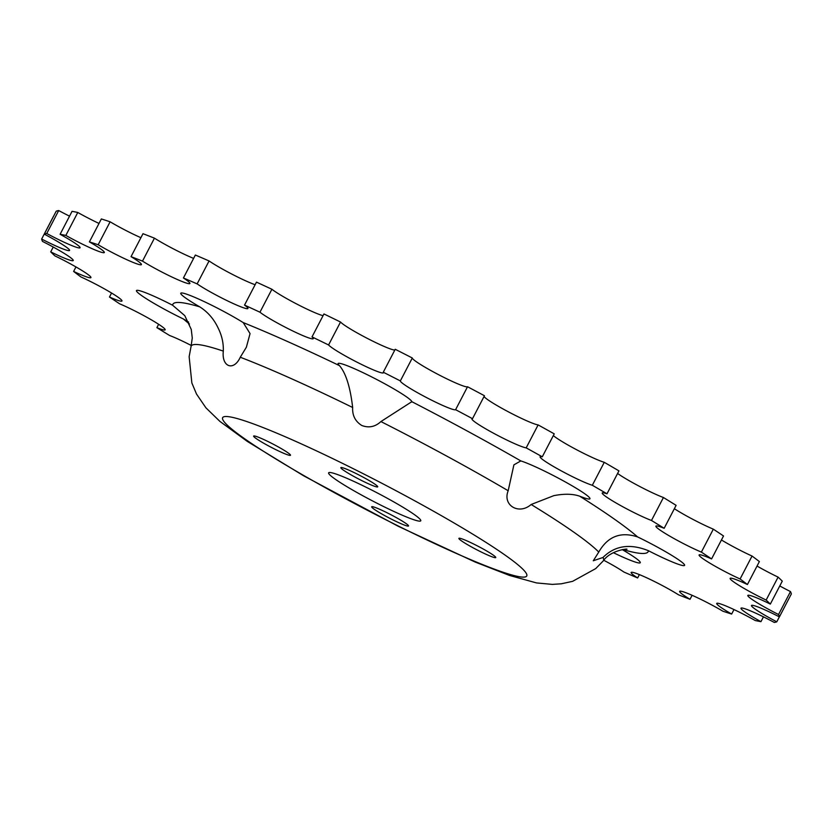 <?xml version="1.0" encoding="UTF-8"?>
<svg xmlns="http://www.w3.org/2000/svg" width="833" height="833" viewBox="0 0 833 833"><rect width="100%" height="100%" fill="white"/><g stroke="black" fill="none" stroke-linecap="round" stroke-linejoin="round"><path stroke-width="1.25" d="M467.542 386.751A31.165 2.78 27.5 0 1 444.072 377.484A31.165 2.78 27.5 0 1 412.293 357.982L400.35 380.92A31.165 2.78 -152.5 0 0 432.129 400.434A31.165 2.78 -152.5 0 0 455.599 409.69L467.542 386.751A415.573 37.131 -152.5 0 1 484.452 395.737L472.509 418.687A31.165 2.78 -152.5 0 0 471.947 418.895A31.165 2.78 -152.5 0 0 503.705 438.502A31.165 2.78 -152.5 0 0 526.185 447.862L538.128 424.913A415.573 37.131 -152.5 0 1 554.237 433.858L542.283 456.807A31.165 2.78 -152.5 0 0 540.107 456.765A31.165 2.78 -152.5 0 0 571.855 476.372A31.165 2.78 -152.5 0 0 592.325 485.264L604.269 462.315A415.573 37.131 -152.5 0 1 618.95 470.874L606.997 493.813A31.165 2.78 -152.5 0 0 602.217 492.969A31.165 2.78 -152.5 0 0 633.965 512.576A31.165 2.78 -152.5 0 0 651.479 520.469L663.432 497.52A415.573 37.131 -152.5 0 1 676.115 505.35L664.161 528.299A31.165 2.78 -152.5 0 0 655.894 526.133A31.165 2.78 -152.5 0 0 687.652 545.74A31.165 2.78 -152.5 0 0 701.376 552.112L713.329 529.163A415.573 37.131 -152.5 0 1 723.523 535.973L711.58 558.922A31.165 2.78 -152.5 0 0 699.085 554.965A31.165 2.78 -152.5 0 0 730.833 574.572A31.165 2.78 -152.5 0 0 740.1 578.987L752.043 556.038A415.573 37.131 -152.5 0 1 759.373 561.567L747.43 584.516A31.165 2.78 -152.5 0 0 730.125 578.362A31.165 2.78 -152.5 0 0 761.872 597.969A31.165 2.78 -152.5 0 0 766.152 600.062L778.095 577.113A31.165 2.78 27.5 0 1 773.815 575.02A31.165 2.78 27.5 0 1 757.041 566.065M752.043 556.038A31.165 2.78 27.5 0 1 742.786 551.623A31.165 2.78 27.5 0 1 721.44 539.982M713.329 529.163A31.165 2.78 27.5 0 1 699.595 522.791A31.165 2.78 27.5 0 1 674.355 508.713M663.432 497.52A31.165 2.78 27.5 0 1 645.908 489.637A31.165 2.78 27.5 0 1 617.597 473.467M604.269 462.315A31.165 2.78 27.5 0 1 583.798 453.423A31.165 2.78 27.5 0 1 553.331 435.586M538.128 424.913A31.165 2.78 27.5 0 1 515.648 415.563A31.165 2.78 27.5 0 1 484.046 396.529M394.821 350.058A31.165 2.78 27.5 0 1 371.83 340.676A31.165 2.78 27.5 0 1 340.52 322.027L328.577 344.966A31.165 2.78 -152.5 0 0 359.887 363.625A31.165 2.78 -152.5 0 0 383.419 372.799A31.165 2.78 -152.5 0 0 383.284 372.226L395.227 349.277A415.573 37.131 -152.5 0 1 412.293 357.982M323.058 315.676A31.165 2.78 27.5 0 1 301.681 306.534A31.165 2.78 27.5 0 1 271.902 289.259L259.958 312.208A31.165 2.78 -152.5 0 0 289.738 329.483A31.165 2.78 -152.5 0 0 313.281 338.656A31.165 2.78 -152.5 0 0 312.011 336.907L323.954 313.958A415.573 37.131 -152.5 0 1 340.52 322.027M255.127 284.719A31.165 2.78 27.5 0 1 236.343 276.379A31.165 2.78 27.5 0 1 209.073 260.948L197.129 283.886A31.165 2.78 -152.5 0 0 224.4 299.328A31.165 2.78 -152.5 0 0 247.932 308.502A31.165 2.78 -152.5 0 0 244.527 305.086L256.47 282.137A415.573 37.131 -152.5 0 1 271.902 289.259M193.61 258.397A31.165 2.78 27.5 0 1 178.314 251.368A31.165 2.78 27.5 0 1 154.438 238.165L142.495 261.114A31.165 2.78 -152.5 0 0 166.361 274.317A31.165 2.78 -152.5 0 0 189.903 283.491A31.165 2.78 -152.5 0 0 183.416 277.983L195.359 255.033A415.573 37.131 -152.5 0 1 209.073 260.948M140.902 237.697A31.165 2.78 27.5 0 1 129.813 232.469A31.165 2.78 27.5 0 1 110.112 221.797L98.159 244.746A31.165 2.78 -152.5 0 0 117.87 255.419A31.165 2.78 -152.5 0 0 141.412 264.592A31.165 2.78 -152.5 0 0 131.041 256.647L142.984 233.698A415.573 37.131 -152.5 0 1 154.438 238.165M99.012 223.442A31.165 2.78 27.5 0 1 92.734 220.391A31.165 2.78 27.5 0 1 77.781 212.477L65.838 235.427A31.165 2.78 -152.5 0 0 80.78 243.34A31.165 2.78 -152.5 0 0 104.323 252.514A31.165 2.78 -152.5 0 0 89.402 241.893L101.345 218.944A415.573 37.131 -152.5 0 1 110.112 221.797M69.545 216.153A31.165 2.78 27.5 0 1 68.473 215.622A31.165 2.78 27.5 0 1 58.695 210.551L46.752 233.5A31.165 2.78 -152.5 0 0 56.529 238.571A31.165 2.78 -152.5 0 0 80.062 247.745A31.165 2.78 -152.5 0 0 60.101 234.292L72.044 211.343A415.573 37.131 -152.5 0 1 77.781 212.477M53.645 216.122A31.165 2.78 27.5 0 1 53.593 216.101L41.65 239.05A31.165 2.78 -152.5 0 0 46.034 241.268A31.165 2.78 -152.5 0 0 69.566 250.441A31.165 2.78 -152.5 0 0 44.274 234.135L56.217 211.186A415.573 37.131 -152.5 0 1 58.695 210.551M199.743 306.856C207.844 311.969 214.05 319.185 218.361 328.504C221.942 335.772 223.588 343.3 223.306 351.099C221.495 367.061 233.75 371.508 240.279 357.242L246.37 347.215L250.056 333.596L243.236 322.6A41.556 3.717 -152.5 0 0 212.155 305.461A41.556 3.717 -152.5 0 0 180.771 293.226A41.556 3.717 -152.5 0 0 199.743 306.856A267.914 23.938 -152.5 0 0 172.629 305.242A41.556 3.717 -152.5 0 0 167.849 302.816A41.556 3.717 -152.5 0 0 136.456 290.582A41.556 3.717 -152.5 0 0 178.793 316.727A41.556 3.717 -152.5 0 0 183.489 319.039L188.633 322.111M352.661 407.493C352.224 415.407 355.264 421.404 361.793 425.486C368.842 428.162 375.214 426.85 380.91 421.571L411.835 401.683A41.556 3.717 -152.5 0 0 369.467 375.798A41.556 3.717 -152.5 0 0 338.073 363.563A41.556 3.717 -152.5 0 0 339.468 365.625C345.872 373.09 350.276 387.043 352.661 407.493A232.365 20.763 -152.5 0 0 240.279 357.242M531.152 504.496L553.82 495.656C564.16 493.636 572.781 493.802 579.664 496.176A41.556 3.717 -152.5 0 0 589.951 498.769A41.556 3.717 -152.5 0 0 547.614 472.623A41.556 3.717 -152.5 0 0 520.823 460.92L513.899 464.856L508.182 490.741C502.299 505.308 518.876 515.252 531.152 504.496A232.365 20.763 -152.5 0 1 598.76 552.071L593.283 560.765L602.998 557.464C614.91 545.573 630.05 543.324 648.418 550.707A41.556 3.717 -152.5 0 0 653.207 553.133A41.556 3.717 -152.5 0 0 684.601 565.357A41.556 3.717 -152.5 0 0 642.264 539.211A41.556 3.717 -152.5 0 0 637.568 536.91C620.658 531.381 607.726 536.442 598.76 552.071M362.032 480.724A20.783 1.853 27.5 0 1 340.864 467.657A20.783 1.853 27.5 0 1 356.555 473.769A20.783 1.853 27.5 0 1 377.724 486.836A20.783 1.853 27.5 0 1 362.032 480.724M480.068 551.436A20.783 1.853 27.5 0 1 458.9 538.357A20.783 1.853 27.5 0 1 474.591 544.48A20.783 1.853 27.5 0 1 495.76 557.548A20.783 1.853 27.5 0 1 480.068 551.436M392.832 519.854A20.783 1.853 27.5 0 1 371.664 506.787A20.783 1.853 27.5 0 1 387.355 512.899A20.783 1.853 27.5 0 1 408.524 525.977A20.783 1.853 27.5 0 1 392.832 519.854M274.796 449.143A20.783 1.853 27.5 0 1 253.628 436.076A20.783 1.853 27.5 0 1 269.319 442.188A20.783 1.853 27.5 0 1 290.488 455.266A20.783 1.853 27.5 0 1 274.796 449.143M381.535 505.506A51.948 4.644 27.5 0 1 328.619 472.832A51.948 4.644 27.5 0 1 367.853 488.117A51.948 4.644 27.5 0 1 420.769 520.802A51.948 4.644 27.5 0 1 381.535 505.506M111.56 293.018L109.477 297.027A415.573 37.131 -152.5 0 0 119.671 303.837A31.165 2.78 -152.5 0 1 149.763 318.924A31.165 2.78 -152.5 0 1 165.163 329.816A31.165 2.78 -152.5 0 1 156.885 327.65A415.573 37.131 -152.5 0 0 169.568 335.48A31.165 2.78 -152.5 0 1 191.309 345.508M75.959 266.935L73.627 271.433A415.573 37.131 -152.5 0 0 80.957 276.962A31.165 2.78 -152.5 0 1 108.946 291.467A31.165 2.78 -152.5 0 1 121.972 300.984A31.165 2.78 -152.5 0 1 109.477 297.027M158.645 324.287L156.885 327.65M603.79 560.276A31.165 2.78 -152.5 0 1 623.927 572.052A415.573 37.131 -152.5 0 0 637.641 577.967L639.39 574.603M637.641 577.967A31.165 2.78 -152.5 0 1 631.154 572.458A31.165 2.78 -152.5 0 1 648.928 578.831A31.165 2.78 -152.5 0 1 678.562 594.835A415.573 37.131 -152.5 0 0 690.016 599.302L692.098 595.303M690.016 599.302A31.165 2.78 -152.5 0 1 679.645 591.357A31.165 2.78 -152.5 0 1 694.941 596.574A31.165 2.78 -152.5 0 1 722.888 611.203A415.573 37.131 -152.5 0 0 731.655 614.056L733.988 609.558M731.655 614.056A31.165 2.78 -152.5 0 1 716.734 603.425A31.165 2.78 -152.5 0 1 755.219 620.523A415.573 37.131 -152.5 0 0 760.956 621.657L763.455 616.847M760.956 621.657A31.165 2.78 -152.5 0 1 740.985 608.205A31.165 2.78 -152.5 0 1 774.305 622.449A415.573 37.131 -152.5 0 0 776.783 621.814L779.355 616.878M790.486 591.576A415.573 37.131 -152.5 0 1 791.35 593.95L779.407 616.899A415.573 37.131 -152.5 0 0 778.543 614.525L790.486 591.576A31.165 2.78 27.5 0 1 779.771 585.953M778.095 577.113A415.573 37.131 -152.5 0 1 782.281 581.142L770.327 604.092A415.573 37.131 -152.5 0 0 766.152 600.062M747.43 584.516A415.573 37.131 -152.5 0 0 740.1 578.987M711.58 558.922A415.573 37.131 -152.5 0 0 701.376 552.112M664.161 528.299A415.573 37.131 -152.5 0 0 651.479 520.469M606.997 493.813A415.573 37.131 -152.5 0 0 592.325 485.264M542.283 456.807A415.573 37.131 -152.5 0 0 526.185 447.862M472.509 418.687A415.573 37.131 -152.5 0 0 455.599 409.69M400.35 380.92A415.573 37.131 -152.5 0 0 383.284 372.226M328.577 344.966A415.573 37.131 -152.5 0 0 312.011 336.907M259.958 312.208A415.573 37.131 -152.5 0 0 244.527 305.086M197.129 283.886A415.573 37.131 -152.5 0 0 183.416 277.983M142.495 261.114A415.573 37.131 -152.5 0 0 131.041 256.647M98.159 244.746A415.573 37.131 -152.5 0 0 89.402 241.893M65.838 235.427A415.573 37.131 -152.5 0 0 60.101 234.292M46.752 233.5A415.573 37.131 -152.5 0 0 44.274 234.135M41.65 239.05A415.573 37.131 -152.5 0 0 42.514 241.424A31.165 2.78 -152.5 0 1 73.242 260.521A31.165 2.78 -152.5 0 1 50.719 251.858A415.573 37.131 -152.5 0 0 54.905 255.887A31.165 2.78 -152.5 0 1 90.932 277.587A31.165 2.78 -152.5 0 1 73.627 271.433M53.229 247.047L50.719 251.858M223.306 351.099A232.365 20.763 -152.5 0 0 191.069 346.413L192.267 337.99L191.257 329.441L184.791 315.655L172.629 305.242M411.752 402.027L411.835 401.683A267.914 23.938 -152.5 0 1 520.823 460.92M779.407 616.899A31.165 2.78 -152.5 0 0 751.481 605.508A31.165 2.78 -152.5 0 0 776.783 621.814M770.327 604.092A31.165 2.78 -152.5 0 0 747.815 595.428A31.165 2.78 -152.5 0 0 778.543 614.525M613.39 552.695A41.556 3.717 -152.5 0 0 640.285 562.712A41.556 3.717 -152.5 0 0 622.241 549.624M397.279 525.508A171.421 15.317 -152.5 0 0 525.227 571.823A171.421 15.317 -152.5 0 0 352.109 468.115A171.421 15.317 -152.5 0 0 224.16 421.8A171.421 15.317 -152.5 0 0 397.279 525.508M191.069 346.413L189.143 356.691L191.85 382.941L196.505 394.04L205.918 407.816L219.912 421.404L247.359 441.448L303.681 475.82L398.143 526.227L475.133 562.036L509.494 575.436L536.494 582.923L552.341 584.391L561.265 583.808L572.583 581.351L595.71 568.595L603.207 560.963A232.365 20.763 -152.5 0 0 602.998 557.464M508.182 490.741A232.365 20.763 -152.5 0 0 380.91 421.571M339.468 365.625A267.914 23.938 -152.5 0 0 243.236 322.6M637.568 536.91A267.914 23.938 -152.5 0 0 579.664 496.176M622.803 549.53A267.914 23.938 -152.5 0 0 648.418 550.707M183.489 319.039A267.914 23.938 -152.5 0 0 189.476 324.027M626.937 549.28C628.228 548.478 610.318 550.28 603.207 560.963"/></g></svg>
